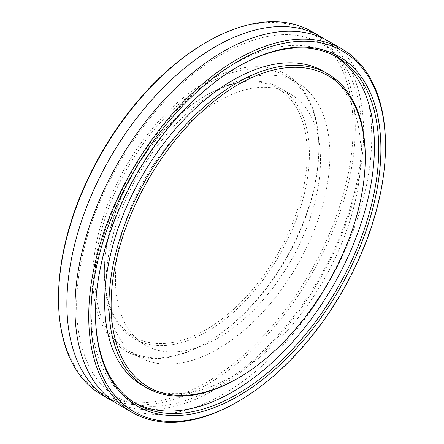 <?xml version="1.0" encoding="UTF-8"?>
<svg xmlns="http://www.w3.org/2000/svg" width="444" height="444" viewBox="0 0 444 444"><rect width="100%" height="100%" fill="white"/><g stroke="black" fill="none" stroke-linecap="round" stroke-linejoin="round"><path stroke-width="0.33" stroke-dasharray="2.22 1.67" d="M118.426 404.506A209.84 121.151 120 0 0 223.349 394.117A209.84 121.151 120 0 0 360.434 209.202A209.84 121.151 120 0 0 328.271 41.048M237.645 66.866A200.305 115.645 120 0 0 237.107 67.172L238.184 66.556L237.107 67.177A200.305 115.645 120 0 0 237.107 67.177A200.305 115.645 120 0 0 95.471 312.493A200.305 115.645 120 0 0 95.471 313.114M205.811 329.787A143.456 82.823 -60 0 1 104.373 271.217A143.456 82.823 -60 0 1 205.811 95.521L206.893 94.899A144.983 83.705 120 0 0 104.373 272.466A144.983 83.705 120 0 0 134.404 338.839A144.983 83.705 120 0 0 206.893 331.657A144.983 83.705 120 0 0 301.604 203.896A144.983 83.705 120 0 0 279.381 87.718A144.983 83.705 120 0 0 206.893 94.899L205.811 95.521A143.456 82.823 -60 0 1 307.254 154.09A143.456 82.823 -60 0 1 205.811 329.787M206.893 342.557L205.811 343.184A159.862 92.297 120 0 0 205.816 343.179A159.862 92.297 120 0 0 318.853 147.391A159.862 92.297 120 0 0 205.811 82.129A159.862 92.297 120 0 0 92.774 277.916A159.862 92.297 120 0 0 205.811 343.184L206.893 342.557A158.336 91.414 -60 0 1 127.722 350.399A158.336 91.414 -60 0 1 103.452 223.526A158.336 91.414 -60 0 1 206.893 83.994A158.336 91.414 -60 0 1 286.058 76.157A158.336 91.414 -60 0 1 318.853 148.64A158.336 91.414 -60 0 1 206.893 342.557M205.811 42.563A208.314 120.274 -60 0 1 353.113 127.611A208.314 120.274 -60 0 1 205.811 382.745A208.314 120.274 -60 0 1 58.514 297.696M101.97 395.005A209.84 121.151 120 0 0 206.893 384.615A209.84 121.151 120 0 0 343.978 199.7A209.84 121.151 120 0 0 311.81 31.546M217.954 101.288A144.983 83.705 120 0 0 123.238 229.043A144.983 83.705 120 0 0 145.466 345.221A144.983 83.705 120 0 0 217.954 338.039A144.983 83.705 120 0 0 312.665 210.284A144.983 83.705 120 0 0 290.443 94.106A144.983 83.705 120 0 0 217.954 101.288M217.954 348.945A158.336 91.414 120 0 0 321.389 209.418A158.336 91.414 120 0 0 297.119 82.54A158.336 91.414 120 0 0 217.954 90.382A158.336 91.414 120 0 0 114.513 229.909A158.336 91.414 120 0 0 138.783 356.787A158.336 91.414 120 0 0 217.954 348.945M114.458 402.036A209.84 121.151 120 0 0 215.257 389.444A209.84 121.151 120 0 0 351.221 208.214A209.84 121.151 120 0 0 324.142 38.85M335.076 56.049A200.305 115.645 120 0 0 332.945 54.762A200.305 115.645 120 0 0 232.789 64.68A200.305 115.645 120 0 0 101.937 241.192A200.305 115.645 120 0 0 132.639 401.698A200.305 115.645 120 0 0 134.821 402.902M142.18 385.181A181.23 104.634 120 0 0 232.789 376.201A181.23 104.634 120 0 0 351.182 216.506A181.23 104.634 120 0 0 323.404 71.284M365.257 157.365A181.23 104.634 -60 0 1 237.113 378.693M385.486 145.682A209.84 121.151 -60 0 1 237.113 402.059M117.244 397.214C82.573 378.271 67.521 322.638 82.234 256.904C98.596 176.84 159.23 89.15 222.161 54.063C261.572 32.24 294.638 28.777 321.362 43.667C361.255 64.963 374.253 135.315 348.862 211.827C326.323 283.866 271.883 355.611 216.439 386.824C177.028 408.641 143.967 412.11 117.244 397.214M104.373 271.217L104.373 272.466M318.853 148.64L318.853 147.391M134.404 338.839L145.466 345.221M286.058 76.157L297.119 82.54M332.945 54.762L337.257 57.254M132.639 401.698L136.957 404.19M127.722 350.399L138.783 356.787M279.381 87.718L290.443 94.106M95.471 312.493L95.471 313.742"/><path stroke-width="0.67" d="M342.03 48.995L328.271 41.048A209.84 121.151 120 0 0 223.349 51.443A209.84 121.151 120 0 0 86.264 236.358A209.84 121.151 120 0 0 118.426 404.506L132.19 412.454A209.84 121.151 -60 0 1 100.022 244.3A209.84 121.151 -60 0 1 237.107 59.385A209.84 121.151 -60 0 1 342.03 48.995A209.84 121.151 -60 0 1 385.486 145.055A209.84 121.151 -60 0 1 385.486 145.682M238.184 66.556L238.189 66.55A201.831 116.528 -60 0 1 380.902 148.951A201.831 116.528 -60 0 1 238.189 396.142A201.831 116.528 -60 0 1 95.471 313.742A201.831 116.528 -60 0 1 238.184 66.55A201.831 116.528 -60 0 1 238.189 66.55M95.471 313.114A200.305 115.645 120 0 0 136.957 404.19A200.305 115.645 120 0 0 237.107 394.272A200.305 115.645 120 0 0 367.965 217.76A200.305 115.645 120 0 0 337.257 57.254A200.305 115.645 120 0 0 237.645 66.866M237.113 378.693A181.23 104.634 -60 0 1 237.107 378.693L238.189 378.072A179.703 103.752 120 0 0 365.257 157.981A179.703 103.752 120 0 0 238.189 84.621A179.703 103.752 120 0 0 111.117 304.706A179.703 103.752 120 0 0 238.189 378.072L237.107 378.693A181.23 104.634 -60 0 1 146.492 387.673A181.23 104.634 -60 0 1 118.715 242.452A181.23 104.634 -60 0 1 237.107 82.751A181.23 104.634 -60 0 1 327.722 73.776A181.23 104.634 -60 0 1 365.257 156.738A181.23 104.634 -60 0 1 365.257 157.365M237.107 402.059A209.84 121.151 -60 0 0 237.113 402.059L238.189 401.437A208.314 120.274 120 0 0 385.486 146.304A208.314 120.274 120 0 0 238.189 61.255A208.314 120.274 120 0 0 90.887 316.389A208.314 120.274 120 0 0 238.189 401.437L237.107 402.059A209.84 121.151 -60 0 1 132.19 412.454M58.514 298.945L58.514 297.696A208.314 120.274 -60 0 1 205.811 42.563L206.887 41.941A209.84 121.151 120 0 0 58.514 298.945A209.84 121.151 120 0 0 101.97 395.005L110.334 399.833A209.84 121.151 120 0 0 114.458 402.036M324.142 38.85A209.84 121.151 120 0 0 320.174 36.375L311.81 31.546A209.84 121.151 120 0 0 206.893 41.941A209.84 121.151 120 0 0 206.887 41.941L205.811 42.563M320.174 36.375A209.84 121.151 120 0 0 215.257 46.77A209.84 121.151 120 0 0 78.172 231.685A209.84 121.151 120 0 0 110.334 399.833M134.821 402.902A200.305 115.645 120 0 0 232.789 391.78A200.305 115.645 120 0 0 363.053 217.233A200.305 115.645 120 0 0 335.076 56.049M327.722 73.776L323.404 71.284A181.23 104.634 120 0 0 232.789 80.259A181.23 104.634 120 0 0 114.397 239.96A181.23 104.634 120 0 0 142.18 385.181L146.492 387.673M385.486 146.304L385.486 145.055M365.257 157.981L365.257 156.738"/></g></svg>
